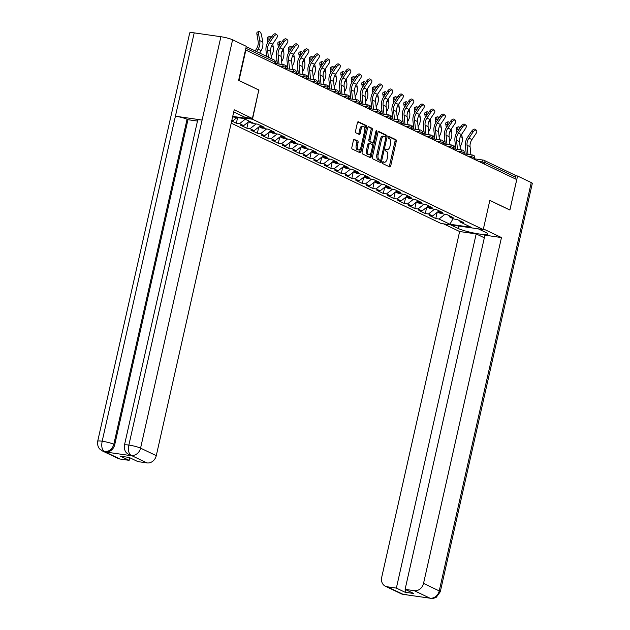 <?xml version="1.0" encoding="UTF-8"?>
<svg xmlns="http://www.w3.org/2000/svg" width="630" height="630" viewBox="0 0 630 630"><rect width="100%" height="100%" fill="white"/><g stroke="black" fill="none" stroke-linecap="round" stroke-linejoin="round"><path stroke-width="0.94" d="M382.489 162.438A0.984 0.496 98.2 0 0 382.741 163.611L389.757 166.966A1.41 0.709 98.2 0 0 389.86 166.997A1.41 0.709 98.2 0 0 390.726 165.918L396.254 141.38A1.41 0.709 98.2 0 0 395.9 139.695L388.883 136.34A0.984 0.496 98.2 0 0 388.812 136.324A0.984 0.496 98.2 0 0 388.206 137.08A0.984 0.496 98.2 0 0 388.45 138.254L389.364 138.687A4.512 2.26 98.2 0 1 390.49 144.057L390.033 146.105A4.512 2.26 98.2 0 1 387.269 149.562A4.512 2.26 98.2 0 1 386.93 149.46L386.025 149.026A0.984 0.496 98.2 0 0 385.954 149.003A0.984 0.496 98.2 0 0 385.347 149.759A0.984 0.496 98.2 0 0 385.591 150.932L386.505 151.365A4.512 2.26 98.2 0 1 387.631 156.736L387.174 158.784A4.512 2.26 98.2 0 1 384.418 162.241A4.512 2.26 98.2 0 1 384.079 162.138L383.166 161.705A0.984 0.496 98.2 0 0 383.095 161.682A0.984 0.496 98.2 0 0 382.489 162.438M354.375 139.403A1.41 0.709 98.2 0 0 354.273 139.372A1.41 0.709 98.2 0 0 353.406 140.451L351.855 147.341A1.41 0.709 98.2 0 0 352.209 149.019L360.006 152.744A1.41 0.709 98.2 0 0 360.108 152.775A1.41 0.709 98.2 0 0 360.974 151.696L366.502 127.158A1.41 0.709 98.2 0 0 366.148 125.472L358.352 121.747A1.41 0.709 98.2 0 0 358.25 121.716A1.41 0.709 98.2 0 0 357.391 122.795L355.517 131.111A1.41 0.709 98.2 0 0 355.863 132.796L359.202 134.387A1.41 0.709 98.2 0 0 359.305 134.418A1.41 0.709 98.2 0 0 360.171 133.339L361.1 129.213A3.772 1.89 98.2 0 1 363.408 126.323A3.772 1.89 98.2 0 1 364.628 130.906L360.99 147.058A3.772 1.89 98.2 0 1 358.683 149.948A3.772 1.89 98.2 0 1 357.454 145.373L358.068 142.679A1.41 0.709 98.2 0 0 357.714 141.002L354.162 139.372M259.056 90.074L239.006 80.49L245.857 50.069L516.734 179.566L509.883 209.979L489.833 200.395L483.257 229.564L252.48 119.243L258.796 90.035M372.393 157.154A1.41 0.709 98.2 0 0 372.747 158.839L380.544 162.564A1.41 0.709 98.2 0 0 380.646 162.595A1.41 0.709 98.2 0 0 381.512 161.516L387.041 136.97A1.41 0.709 98.2 0 0 386.686 135.293L378.898 131.568A1.41 0.709 98.2 0 0 378.787 131.536A1.41 0.709 98.2 0 0 377.929 132.615L372.393 157.154M370.275 157.65L362.478 153.925A1.41 0.709 98.2 0 1 362.124 152.247L367.66 127.709A1.41 0.709 98.2 0 1 368.518 126.63A1.41 0.709 98.2 0 1 368.621 126.662L371.96 128.252A1.41 0.709 98.2 0 1 372.314 129.93L370.07 139.884A1.41 0.709 98.2 0 0 370.424 141.561L372.637 142.624A1.41 0.709 98.2 0 0 372.739 142.656A1.41 0.709 98.2 0 0 373.606 141.577L375.937 131.213A0.984 0.496 98.2 0 1 376.543 130.457A0.984 0.496 98.2 0 1 376.866 131.654L371.243 156.602A1.41 0.709 98.2 0 1 370.377 157.681A1.41 0.709 98.2 0 1 370.275 157.65M232.738 116.393L252.48 119.243M231.21 123.157L441.063 223.477L483.257 229.564M237.612 117.613L236.352 123.212L239.55 123.677L245.212 119.235M236.352 123.212L231.698 120.991M231.824 120.424L233.163 120.621L231.919 120.023M232.62 116.889L243.637 118.479L254.567 123.708L257.764 124.173L264.159 127.228L260.962 126.764L265.065 128.725L268.262 129.189L274.656 132.245L271.451 131.78L275.562 133.741L278.759 134.206L285.146 137.261L281.949 136.797L286.051 138.757L289.257 139.222L295.643 142.278L292.446 141.813L296.549 143.782L299.746 144.238L306.141 147.294L302.943 146.837L307.046 148.798L310.243 149.255L316.638 152.31L313.441 151.854L317.544 153.814L320.741 154.271L327.135 157.327L323.93 156.87L328.041 158.831L331.238 159.296L337.625 162.351L334.428 161.886L338.53 163.847L341.736 164.312L348.122 167.367L344.925 166.903L349.028 168.864L352.225 169.328L358.62 172.384L355.422 171.919L359.525 173.888L362.723 174.345L369.117 177.4L365.92 176.943L370.023 178.904L373.22 179.361L379.614 182.416L376.417 181.96L380.52 183.921L383.717 184.377L390.112 187.433L386.907 186.976L391.017 188.937L394.215 189.402L400.601 192.457L397.404 191.993L401.507 193.953L404.712 194.418L411.099 197.474L407.901 197.009L412.004 198.97L415.202 199.434L421.596 202.49L418.399 202.025L422.502 203.986L425.699 204.451L432.093 207.506L428.896 207.042L432.999 209.01L436.196 209.467L442.591 212.523L439.386 212.066L443.496 214.027L446.694 214.483L453.08 217.539L449.883 217.082L453.986 219.043L457.191 219.508L463.578 222.563L460.38 222.099L471.311 227.328L449.907 224.241L438.976 219.012L445.04 214.247M437.173 212.349L435.779 218.547L438.976 219.012M435.779 218.547L429.384 215.491L432.582 215.956L428.479 213.995L434.542 209.231M426.675 207.333L425.281 213.531L428.479 213.995M425.281 213.531L418.887 210.475L422.084 210.94L417.981 208.971L424.045 204.214M416.178 202.317L414.784 208.514L417.981 208.971M414.784 208.514L408.39 205.459L411.595 205.916L407.484 203.955L413.556 199.198M405.688 197.3L404.287 203.498L407.484 203.955M404.287 203.498L397.9 200.442L401.097 200.899L396.995 198.938L403.058 194.182M395.191 192.284L393.789 198.481L396.995 198.938M393.789 198.481L387.403 195.426L390.6 195.883L386.497 193.922L392.561 189.157M384.694 187.26L383.3 193.457L386.497 193.922M383.3 193.457L376.905 190.402L380.103 190.866L376 188.905L382.064 184.141M374.196 182.243L372.802 188.441L376 188.905M372.802 188.441L366.408 185.385L369.605 185.85L365.502 183.889L371.566 179.125M363.699 177.227L362.305 183.424L365.502 183.889M362.305 183.424L355.911 180.369L359.108 180.834L355.005 178.873L361.077 174.108M353.202 172.21L351.808 178.408L355.005 178.873M351.808 178.408L345.413 175.353L348.618 175.817L344.516 173.849L350.579 169.092M342.712 167.194L341.31 173.392L344.516 173.849M341.31 173.392L334.924 170.336L338.121 170.793L334.018 168.832L340.082 164.076M332.215 162.178L330.821 168.375L334.018 168.832M330.821 168.375L324.426 165.32L327.624 165.777L323.521 163.816L329.584 159.051M321.717 157.161L320.323 163.351L323.521 163.816M320.323 163.351L313.929 160.296L317.126 160.76L313.023 158.799L319.087 154.035M311.22 152.137L309.826 158.335L313.023 158.799M309.826 158.335L303.432 155.279L306.629 155.744L302.526 153.783L308.598 149.019M300.723 147.121L299.329 153.318L302.526 153.783M299.329 153.318L292.934 150.263L296.139 150.727L292.029 148.767L298.1 144.002M290.233 142.104L288.831 148.302L292.029 148.767M288.831 148.302L282.445 145.246L285.642 145.711L281.539 143.742L287.603 138.986M279.736 137.088L278.334 143.286L281.539 143.742M278.334 143.286L271.947 140.23L275.145 140.687L271.042 138.726L277.106 133.97M269.238 132.072L267.844 138.269L271.042 138.726M267.844 138.269L261.45 135.214L264.647 135.671L260.544 133.71L266.608 128.945M258.741 127.055L257.347 133.245L260.544 133.71M257.347 133.245L250.953 130.189L254.15 130.654L250.047 128.693L256.111 123.929M248.244 122.031L246.85 128.229L250.047 128.693M246.85 128.229L240.455 125.173L243.66 125.638L239.55 123.677M260.088 125.283L260.962 126.764M243.66 125.638L249.315 121.196M270.585 130.3L271.451 131.78M254.15 130.654L260.379 125.772M281.082 135.316L281.949 136.797M264.647 135.671L270.868 130.788M291.58 140.332L292.446 141.813M275.145 140.687L281.366 135.804M302.077 145.349L302.943 146.837M285.642 145.711L291.863 140.821M312.567 150.365L313.441 151.854M296.139 150.727L302.361 145.837M323.064 155.389L323.93 156.87M306.629 155.744L312.858 150.853M333.561 160.406L334.428 161.886M317.126 160.76L323.355 155.878M344.059 165.422L344.925 166.903M327.624 165.777L333.845 160.894M354.556 170.439L355.422 171.919M338.121 170.793L344.342 165.911M365.046 175.455L365.92 176.943M348.618 175.817L354.84 170.927M375.543 180.471L376.417 181.96M359.108 180.834L365.337 175.943M386.04 185.496L386.907 186.976M369.605 185.85L375.834 180.96M396.538 190.512L397.404 191.993M380.103 190.866L386.324 185.984M407.035 195.528L407.901 197.009M390.6 195.883L396.821 191M417.533 200.545L418.399 202.025M401.097 200.899L407.319 196.017M428.022 205.561L428.896 207.042M411.595 205.916L417.816 201.033M438.519 210.577L439.386 212.066M422.084 210.94L428.313 206.049M449.017 215.602L449.883 217.082M432.582 215.956L438.811 211.066M515.017 178.739L515.387 177.077L484.911 162.508L484.533 164.17M474.422 158.815L483.375 160.107A2.158 1.079 98.2 0 1 483.533 160.154A2.158 1.843 115.6 0 1 483.998 160.296L514.474 174.864A2.158 1.843 115.6 0 1 515.387 177.077M459.514 220.618L460.38 222.099M449.907 224.241L453.096 218.618M245.857 50.069L245.456 50.014M233.163 120.621L237.085 117.534M382.717 161.894L382.843 161.957A4.512 2.26 98.2 0 0 383.182 162.06L384.418 162.241M387.269 149.562L386.04 149.381A4.512 2.26 98.2 0 1 385.702 149.279L385.576 149.215M389.064 166.635A1.41 0.709 98.2 0 0 389.49 165.737L395.026 141.199A1.41 0.709 98.2 0 0 394.671 139.521L388.434 136.537M385.741 137.112L385.812 136.797A1.41 0.709 98.2 0 0 385.458 135.119L378.354 131.725M379.851 162.233A1.41 0.709 98.2 0 0 380.276 161.335L380.52 160.28M380.244 160.303A0.984 0.496 98.2 0 0 380.323 160.327A0.984 0.496 98.2 0 0 380.922 159.571L385.78 138.033A0.984 0.496 98.2 0 0 385.529 136.852L384.576 136.395A4.512 2.26 98.2 0 0 384.237 136.293A4.512 2.26 98.2 0 0 381.473 139.75L378.157 154.476A4.512 2.26 98.2 0 0 379.291 159.847L380.244 160.303L379.016 160.13A0.984 0.496 98.2 0 0 379.087 160.154A0.984 0.496 98.2 0 0 379.166 160.146M384.237 136.293L383.001 136.119A4.512 2.26 98.2 0 0 380.244 139.569L381.473 139.75M379.016 160.13L378.055 159.666A4.512 2.26 98.2 0 1 376.929 154.295L380.244 139.569M368.085 126.811L371.96 128.252M371.621 142.474A1.41 0.709 98.2 0 1 371.511 142.474A1.41 0.709 98.2 0 1 371.409 142.443L369.196 141.388A1.41 0.709 98.2 0 1 368.841 139.71L371.086 129.756A1.41 0.709 98.2 0 0 370.731 128.079M373.149 142.49L372.566 145.081M370.653 153.562L370.007 156.429L371.243 156.602M367.739 150.216A3.772 1.89 98.2 0 0 368.967 154.791A3.772 1.89 98.2 0 0 371.275 151.901L372.558 146.207A1.41 0.709 98.2 0 0 372.204 144.53L369.991 143.475A1.41 0.709 98.2 0 0 369.889 143.443A1.41 0.709 98.2 0 0 369.022 144.522L367.739 150.216L366.51 150.035A3.772 1.89 98.2 0 0 367.739 154.61L368.967 154.791M369.779 143.443L368.763 143.293A1.41 0.709 98.2 0 0 368.66 143.262A1.41 0.709 98.2 0 0 367.794 144.341L369.022 144.522M366.51 150.035L367.794 144.341M369.582 157.319A1.41 0.709 98.2 0 0 370.007 156.429M358.683 149.948L357.454 149.775A3.772 1.89 98.2 0 1 356.226 145.191L356.832 142.498A1.41 0.709 98.2 0 0 356.478 140.821L353.839 139.561M363.408 126.323L362.171 126.15A3.772 1.89 98.2 0 0 359.872 129.04L361.1 129.213M358.509 134.056A1.41 0.709 98.2 0 0 358.942 133.158L359.872 129.04M364.809 129.032L365.274 126.977A1.41 0.709 98.2 0 0 364.92 125.299L357.816 121.905M359.313 152.413A1.41 0.709 98.2 0 0 359.738 151.515L360.368 148.727M460.089 146.766L460.546 145.979A11.497 9.82 -64.4 0 0 462.05 142.183A11.497 9.82 -64.4 0 0 462.184 137.379L461.64 134.253M459.979 127.929A3.229 1.291 71.2 0 0 458.451 126.835A3.229 1.291 71.2 0 0 457.978 129.174L456.356 129.725A3.229 1.291 -108.8 0 1 456.829 127.386L458.451 126.835M437.551 212.05A4.741 4.056 -64.4 0 0 439.653 212.192M437.543 212.058L439.874 213.176A4.741 4.056 -64.4 0 0 442.244 213.428M437.763 211.885A4.741 4.056 -64.4 0 0 439.181 211.711M454.915 148.995L455.624 147.774M458.215 130.536L457.978 129.174M456.356 129.725L456.852 132.568M455.356 145.073L453.576 148.113M470.894 154.799L470.074 146.703A9.623 8.229 -64.4 0 1 470.287 143.372A9.623 8.229 -64.4 0 1 471.941 139.569L475.997 133.568A3.229 1.654 127.1 0 0 476.438 130.268A3.229 1.654 127.1 0 0 472.965 132.119L468.909 138.12A9.623 8.229 -64.4 0 0 467.263 141.923A9.623 8.229 -64.4 0 0 467.05 145.254L467.964 154.381M466.255 154.13L465.405 145.672A11.497 9.82 115.6 0 1 465.665 141.695A11.497 9.82 115.6 0 1 467.633 137.151L471.689 131.15A3.229 1.654 -52.9 0 1 475.154 129.3L476.438 130.268M458.64 226.012L458.097 228.43A16.159 2.166 -167.3 0 0 475.611 233.391A16.159 2.166 -167.3 0 0 487.707 233.982A16.159 2.166 -167.3 0 0 485.777 232.423L478.304 228.848M458.097 228.43L450.623 224.855M443.551 223.839L459.632 231.525L476.178 233.911L396.364 588.097L387.198 586.774L403.137 594.35L429.975 598.185L414.264 590.68A8.623 7.371 -64.4 0 0 423.525 583.412L439.236 590.916L531.255 182.566L517.569 176.022L509.898 210.05L489.817 200.45M484.32 237.801L476.178 233.911M405.633 589.609L405.043 592.239L413.776 593.507L405.098 589.357L484.919 235.171L501.464 237.557L423.525 583.412M483.399 228.926L501.464 237.557M459.632 231.525L381.693 577.371A8.623 7.371 -64.4 0 0 385.355 586.215A8.623 7.371 -64.4 0 0 387.198 586.774M531.255 182.566A8.836 1.181 12.7 0 1 532.311 183.417L440.283 591.767A8.836 1.181 12.7 0 0 439.236 590.916A8.623 7.371 115.6 0 1 429.975 598.185M515.269 175.691L517.569 176.022M405.098 589.357L414.264 590.68M405.043 592.239L396.364 588.097M405.224 594.31L403.216 594.326M406.594 594.507L403.145 594.35M440.283 591.767L436.259 597.303L433.511 598.342L429.888 598.209M124.449 445.119A8.836 1.181 12.7 0 1 128.866 445.071C127.937 450.245 128.678 453.671 131.079 455.34L129.166 454.805L126.662 453.009C126.866 453.253 123.708 450.757 124.449 445.119L197.694 120.102A8.836 1.181 12.7 0 1 202.112 120.054L220.894 36.721A8.836 1.181 12.7 0 1 232.596 39.792L246.291 46.337L238.62 80.364L258.804 90.011L252.386 118.487L245.314 117.463L235.762 112.896A16.159 2.166 -167.3 0 0 233.714 112.038M252.386 118.487L234.218 109.801L156.279 455.647A8.623 7.371 115.6 0 1 147.018 462.916L137.852 461.601L129.174 457.451L120.44 456.191L129.119 460.341L119.952 459.018A8.623 7.371 115.6 0 1 118.117 458.459L102.406 450.946A8.623 7.371 -64.4 0 0 104.241 451.505L119.952 459.018M102.406 450.946L99.902 449.143C100.099 449.387 96.949 446.89 97.689 441.252L189.717 32.902A8.836 1.181 12.7 0 1 194.197 32.87L175.416 116.204A8.836 1.181 12.7 0 1 187.055 119.267L113.809 444.284L114.723 444.717A8.623 7.371 115.6 0 1 105.462 451.986L131.914 455.797A8.623 7.371 115.6 0 1 130.071 455.246L129.166 454.805M220.894 36.721L194.197 32.87M232.596 39.792L140.569 448.143A8.836 1.181 12.7 0 0 128.866 445.071L202.112 120.054L175.416 116.204L102.17 441.22C101.233 446.387 101.958 449.804 104.328 451.482L104.241 451.505M129.119 460.341L129.717 457.703M197.474 121.07L187.968 119.7L114.723 444.717M187.968 119.7L187.055 119.267M449.592 141.75L450.056 140.963A11.497 9.82 -64.4 0 0 451.552 137.167A11.497 9.82 -64.4 0 0 451.686 132.355L451.143 129.237M449.481 122.913A3.229 1.291 71.2 0 0 447.954 121.818A3.229 1.291 71.2 0 0 447.481 124.157L445.859 124.709A3.229 1.291 -108.8 0 1 446.331 122.37L447.954 121.818M431.747 208.412A4.741 4.056 -64.4 0 1 429.377 208.16L427.045 207.042A4.741 4.056 -64.4 0 0 429.156 207.175M427.266 206.868A4.741 4.056 -64.4 0 0 428.691 206.695M444.418 143.979L445.134 142.758M447.717 125.52L447.481 124.157M445.859 124.709L446.355 127.551M444.859 140.057L443.079 143.097M439.102 136.734L439.559 135.946A11.497 9.82 -64.4 0 0 441.055 132.15A11.497 9.82 -64.4 0 0 441.197 127.339L440.646 124.22M438.984 117.897A3.229 1.291 71.2 0 0 437.456 116.802A3.229 1.291 71.2 0 0 436.984 119.141L435.362 119.684A3.229 1.291 -108.8 0 1 435.834 117.353L437.456 116.802M421.249 203.395A4.741 4.056 -64.4 0 1 418.879 203.143L416.548 202.025A4.741 4.056 -64.4 0 0 418.659 202.151M416.776 201.852A4.741 4.056 -64.4 0 0 418.194 201.679M433.928 138.954L434.637 137.742M437.22 120.503L436.984 119.141M435.362 119.684L435.858 122.535M434.361 135.04L432.59 138.08M428.605 131.709L429.062 130.93A11.497 9.82 -64.4 0 0 430.558 127.134A11.497 9.82 -64.4 0 0 430.699 122.322L430.148 119.204M428.487 112.88A3.229 1.291 71.2 0 0 426.959 111.786A3.229 1.291 71.2 0 0 426.486 114.117L424.864 114.668A3.229 1.291 -108.8 0 1 425.337 112.329L426.959 111.786M410.752 198.371A4.741 4.056 -64.4 0 1 408.39 198.119L406.059 197.009A4.741 4.056 -64.4 0 0 408.169 197.135M406.279 196.836A4.741 4.056 -64.4 0 0 407.697 196.662M423.431 133.938L424.14 132.725M426.723 115.487L426.486 114.117M424.864 114.668L425.36 117.519M423.872 130.016L422.092 133.064M418.107 126.693L418.564 125.913A11.497 9.82 -64.4 0 0 420.06 122.118A11.497 9.82 -64.4 0 0 420.202 117.306L419.659 114.188M417.997 107.856A3.229 1.291 71.2 0 0 416.469 106.761A3.229 1.291 71.2 0 0 415.989 109.1L414.367 109.651A3.229 1.291 -108.8 0 1 414.847 107.313L416.469 106.761M400.263 193.355A4.741 4.056 -64.4 0 1 397.892 193.103L395.561 191.993A4.741 4.056 -64.4 0 0 397.672 192.119M395.782 191.819A4.741 4.056 -64.4 0 0 397.199 191.646M412.933 128.922L413.642 127.709M416.233 110.463L415.989 109.1M414.367 109.651L414.871 112.502M413.374 125L411.595 128.047M407.61 121.677L408.067 120.889A11.497 9.82 -64.4 0 0 409.563 117.093A11.497 9.82 -64.4 0 0 409.705 112.29L409.161 109.171M407.5 102.84A3.229 1.291 71.2 0 0 405.972 101.745A3.229 1.291 71.2 0 0 405.492 104.084L403.869 104.635A3.229 1.291 -108.8 0 1 404.35 102.296L405.972 101.745M385.072 186.968A4.741 4.056 -64.4 0 0 387.174 187.102M385.064 186.976L387.395 188.087A4.741 4.056 -64.4 0 0 389.765 188.338M385.284 186.795A4.741 4.056 -64.4 0 0 386.702 186.622M402.436 123.905L403.145 122.693M405.736 105.446L405.492 104.084M403.869 104.635L404.373 107.478M402.877 119.984L401.097 123.031M460.396 149.782L459.577 141.687A9.623 8.229 -64.4 0 1 459.79 138.356A9.623 8.229 -64.4 0 1 461.444 134.552L465.499 128.552A3.229 1.654 127.1 0 0 465.94 125.252A3.229 1.654 127.1 0 0 462.475 127.103L458.412 133.103A9.623 8.229 -64.4 0 0 456.766 136.907A9.623 8.229 -64.4 0 0 456.553 140.238L457.467 149.365M455.766 149.113L454.915 140.655A11.497 9.82 115.6 0 1 455.167 136.678A11.497 9.82 115.6 0 1 457.136 132.135L461.191 126.134A3.229 1.654 -52.9 0 1 464.656 124.283L465.94 125.252M449.899 144.766L449.088 136.671A9.623 8.229 -64.4 0 1 449.3 133.339A9.623 8.229 -64.4 0 1 450.946 129.528L455.002 123.535A3.229 1.654 127.1 0 0 455.443 120.236A3.229 1.654 127.1 0 0 451.978 122.086L447.914 128.087A9.623 8.229 -64.4 0 0 446.268 131.89A9.623 8.229 -64.4 0 0 446.056 135.222L446.977 144.341M445.268 144.097L444.418 135.639A11.497 9.82 115.6 0 1 444.67 131.662A11.497 9.82 115.6 0 1 446.638 127.118L450.694 121.118A3.229 1.654 -52.9 0 1 454.159 119.259L455.443 120.236M439.401 139.75L438.59 131.654A9.623 8.229 -64.4 0 1 438.803 128.323A9.623 8.229 -64.4 0 1 440.449 124.512L444.504 118.511A3.229 1.654 127.1 0 0 444.945 115.211A3.229 1.654 127.1 0 0 441.48 117.07L437.425 123.07A9.623 8.229 -64.4 0 0 435.771 126.874A9.623 8.229 -64.4 0 0 435.558 130.205L436.48 139.324M434.771 139.08L433.92 130.615A11.497 9.82 115.6 0 1 434.172 126.646A11.497 9.82 115.6 0 1 436.141 122.094L440.205 116.101A3.229 1.654 -52.9 0 1 443.67 114.243L444.945 115.211M428.904 134.733L428.093 126.63A9.623 8.229 -64.4 0 1 428.305 123.307A9.623 8.229 -64.4 0 1 429.951 119.495L434.015 113.495A3.229 1.654 127.1 0 0 434.448 110.195A3.229 1.654 127.1 0 0 430.983 112.053L426.927 118.046A9.623 8.229 -64.4 0 0 425.281 121.858A9.623 8.229 -64.4 0 0 425.061 125.189L425.982 134.308M424.273 134.064L423.423 125.598A11.497 9.82 115.6 0 1 423.675 121.621A11.497 9.82 115.6 0 1 425.644 117.078L429.707 111.077A3.229 1.654 -52.9 0 1 433.172 109.226L434.448 110.195M418.407 129.709L417.595 121.614A9.623 8.229 -64.4 0 1 417.808 118.282A9.623 8.229 -64.4 0 1 419.454 114.479L423.517 108.478A3.229 1.654 127.1 0 0 423.951 105.178A3.229 1.654 127.1 0 0 420.486 107.029L416.43 113.03A9.623 8.229 -64.4 0 0 414.784 116.841A9.623 8.229 -64.4 0 0 414.572 120.165L415.485 129.292M413.776 129.048L412.926 120.582A11.497 9.82 115.6 0 1 413.185 116.605A11.497 9.82 115.6 0 1 415.154 112.061L419.21 106.061A3.229 1.654 -52.9 0 1 422.675 104.21L423.951 105.178M397.113 116.66L397.577 115.873A11.497 9.82 -64.4 0 0 399.073 112.077A11.497 9.82 -64.4 0 0 399.207 107.273L398.664 104.147M397.002 97.823A3.229 1.291 71.2 0 0 395.475 96.729A3.229 1.291 71.2 0 0 395.002 99.067L393.38 99.619A3.229 1.291 -108.8 0 1 393.852 97.28L395.475 96.729M379.268 183.322A4.741 4.056 -64.4 0 1 376.897 183.07L374.566 181.952A4.741 4.056 -64.4 0 0 376.677 182.086M374.787 181.779A4.741 4.056 -64.4 0 0 376.212 181.605M391.939 118.889L392.655 117.668M395.238 100.43L395.002 99.067M393.38 99.619L393.876 102.462M392.38 114.967L390.6 118.015M407.917 124.693L407.098 116.597A9.623 8.229 -64.4 0 1 407.311 113.266A9.623 8.229 -64.4 0 1 408.965 109.462L413.02 103.462A3.229 1.654 127.1 0 0 413.461 100.162A3.229 1.654 127.1 0 0 409.996 102.013L405.933 108.013A9.623 8.229 -64.4 0 0 404.287 111.817A9.623 8.229 -64.4 0 0 404.074 115.148L404.988 124.275M403.279 124.023L402.436 115.566A11.497 9.82 115.6 0 1 402.688 111.589A11.497 9.82 115.6 0 1 404.657 107.045L408.712 101.044A3.229 1.654 -52.9 0 1 412.177 99.193L413.461 100.162M386.623 111.644L387.08 110.856A11.497 9.82 -64.4 0 0 388.576 107.061A11.497 9.82 -64.4 0 0 388.718 102.249L388.167 99.13M386.505 92.807A3.229 1.291 71.2 0 0 384.977 91.712A3.229 1.291 71.2 0 0 384.505 94.051L382.882 94.602A3.229 1.291 -108.8 0 1 383.355 92.263L384.977 91.712M364.085 176.928A4.741 4.056 -64.4 0 0 366.18 177.069M364.069 176.935L366.4 178.054A4.741 4.056 -64.4 0 0 368.77 178.306M364.29 176.762A4.741 4.056 -64.4 0 0 365.715 176.589M381.449 113.872L382.158 112.652M384.741 95.413L384.505 94.051M382.882 94.602L383.379 97.445M381.882 109.951L380.111 112.99M397.42 119.676L396.601 111.581A9.623 8.229 -64.4 0 1 396.821 108.25A9.623 8.229 -64.4 0 1 398.467 104.446L402.523 98.445A3.229 1.654 127.1 0 0 402.964 95.146A3.229 1.654 127.1 0 0 399.499 96.996L395.435 102.997A9.623 8.229 -64.4 0 0 393.789 106.801A9.623 8.229 -64.4 0 0 393.577 110.132L394.49 119.259M392.789 119.007L391.939 110.549A11.497 9.82 115.6 0 1 392.191 106.572A11.497 9.82 115.6 0 1 394.159 102.028L398.215 96.028A3.229 1.654 -52.9 0 1 401.68 94.177L402.964 95.146M376.126 106.627L376.582 105.84A11.497 9.82 -64.4 0 0 378.079 102.044A11.497 9.82 -64.4 0 0 378.22 97.233L377.669 94.114M376.008 87.79A3.229 1.291 71.2 0 0 374.48 86.696A3.229 1.291 71.2 0 0 374.007 89.035L372.385 89.578A3.229 1.291 -108.8 0 1 372.858 87.247L374.48 86.696M358.273 173.289A4.741 4.056 -64.4 0 1 355.911 173.037L353.572 171.919A4.741 4.056 -64.4 0 0 355.682 172.045M353.8 171.746A4.741 4.056 -64.4 0 0 355.218 171.573M370.952 108.856L371.661 107.636M374.244 90.397L374.007 89.035M372.385 89.578L372.881 92.429M371.385 104.934L369.613 107.974M386.922 114.66L386.111 106.564A9.623 8.229 -64.4 0 1 386.324 103.233A9.623 8.229 -64.4 0 1 387.97 99.43L392.025 93.429A3.229 1.654 127.1 0 0 392.466 90.129A3.229 1.654 127.1 0 0 389.001 91.98L384.946 97.981A9.623 8.229 -64.4 0 0 383.292 101.784A9.623 8.229 -64.4 0 0 383.079 105.115L384.001 114.235M382.292 113.991L381.441 105.533A11.497 9.82 115.6 0 1 381.693 101.556A11.497 9.82 115.6 0 1 383.662 97.012L387.718 91.011A3.229 1.654 -52.9 0 1 391.191 89.161L392.466 90.129M365.628 101.611L366.085 100.824A11.497 9.82 -64.4 0 0 367.581 97.028A11.497 9.82 -64.4 0 0 367.723 92.216L367.18 89.098M365.51 82.774A3.229 1.291 71.2 0 0 363.982 81.679A3.229 1.291 71.2 0 0 363.51 84.011L361.888 84.562A3.229 1.291 -108.8 0 1 362.36 82.231L363.982 81.679M347.784 168.265A4.741 4.056 -64.4 0 1 345.413 168.021L343.082 166.903A4.741 4.056 -64.4 0 0 345.193 167.029M343.303 166.73A4.741 4.056 -64.4 0 0 344.72 166.556M360.454 103.832L361.163 102.619M363.754 85.381L363.51 84.011M361.888 84.562L362.392 87.412M360.895 99.91L359.116 102.958M376.425 109.644L375.614 101.548A9.623 8.229 -64.4 0 1 375.827 98.217A9.623 8.229 -64.4 0 1 377.472 94.405L381.536 88.413A3.229 1.654 127.1 0 0 381.969 85.105A3.229 1.654 127.1 0 0 378.504 86.964L374.448 92.964A9.623 8.229 -64.4 0 0 372.795 96.768A9.623 8.229 -64.4 0 0 372.582 100.099L373.503 109.218M371.794 108.974L370.944 100.509A11.497 9.82 115.6 0 1 371.196 96.54A11.497 9.82 115.6 0 1 373.165 91.988L377.228 85.995A3.229 1.654 -52.9 0 1 380.693 84.136L381.969 85.105M355.131 96.587L355.588 95.807A11.497 9.82 -64.4 0 0 357.084 92.011A11.497 9.82 -64.4 0 0 357.226 87.2L356.682 84.081M355.021 77.75A3.229 1.291 71.2 0 0 353.493 76.655A3.229 1.291 71.2 0 0 353.013 78.994L351.39 79.545A3.229 1.291 -108.8 0 1 351.871 77.207L353.493 76.655M337.286 163.249A4.741 4.056 -64.4 0 1 334.916 162.997L332.585 161.886A4.741 4.056 -64.4 0 0 334.695 162.012M332.805 161.713A4.741 4.056 -64.4 0 0 334.223 161.54M349.957 98.816L350.666 97.603M353.257 80.364L353.013 78.994M351.39 79.545L351.894 82.396M350.398 94.894L348.618 97.941M365.928 104.627L365.116 96.524A9.623 8.229 -64.4 0 1 365.329 93.201A9.623 8.229 -64.4 0 1 366.975 89.389L371.038 83.388A3.229 1.654 127.1 0 0 371.472 80.089A3.229 1.654 127.1 0 0 368.007 81.947L363.951 87.94A9.623 8.229 -64.4 0 0 362.305 91.752A9.623 8.229 -64.4 0 0 362.092 95.083L363.006 104.202M361.297 103.958L360.447 95.492A11.497 9.82 115.6 0 1 360.707 91.515A11.497 9.82 115.6 0 1 362.667 86.971L366.731 80.971A3.229 1.654 -52.9 0 1 370.196 79.12L371.472 80.089M344.634 91.57L345.09 90.783A11.497 9.82 -64.4 0 0 346.594 86.987A11.497 9.82 -64.4 0 0 346.728 82.183L346.185 79.065M344.523 72.733A3.229 1.291 71.2 0 0 342.996 71.639A3.229 1.291 71.2 0 0 342.523 73.978L340.901 74.529A3.229 1.291 -108.8 0 1 341.373 72.19L342.996 71.639M326.789 158.232A4.741 4.056 -64.4 0 1 324.418 157.98L322.087 156.87A4.741 4.056 -64.4 0 0 324.198 156.996M322.308 156.697A4.741 4.056 -64.4 0 0 323.725 156.523M339.46 93.799L340.176 92.586M342.759 75.34L342.523 73.978M340.901 74.529L341.397 77.372M339.901 89.877L338.121 92.925M355.438 99.611L354.619 91.507A9.623 8.229 -64.4 0 1 354.832 88.176A9.623 8.229 -64.4 0 1 356.486 84.373L360.541 78.372A3.229 1.654 127.1 0 0 360.982 75.072A3.229 1.654 127.1 0 0 357.509 76.923L353.454 82.924A9.623 8.229 -64.4 0 0 351.808 86.735A9.623 8.229 -64.4 0 0 351.595 90.058L352.509 99.186M350.8 98.941L349.949 90.476A11.497 9.82 115.6 0 1 350.209 86.499A11.497 9.82 115.6 0 1 352.178 81.955L356.233 75.954A3.229 1.654 -52.9 0 1 359.698 74.104L360.982 75.072M334.136 86.554L334.601 85.767A11.497 9.82 -64.4 0 0 336.097 81.971A11.497 9.82 -64.4 0 0 336.239 77.167L335.688 74.049M334.026 67.717A3.229 1.291 71.2 0 0 332.498 66.622A3.229 1.291 71.2 0 0 332.026 68.961L330.404 69.513A3.229 1.291 -108.8 0 1 330.876 67.174L332.498 66.622M311.606 151.838A4.741 4.056 -64.4 0 0 313.701 151.98M311.59 151.854L313.921 152.964A4.741 4.056 -64.4 0 0 316.291 153.216M311.811 151.672A4.741 4.056 -64.4 0 0 313.236 151.499M328.97 88.783L329.679 87.562M332.262 70.324L332.026 68.961M330.404 69.513L330.9 72.355M329.403 84.861L327.624 87.909M344.941 94.587L344.122 86.491A9.623 8.229 -64.4 0 1 344.334 83.16A9.623 8.229 -64.4 0 1 345.988 79.356L350.044 73.356A3.229 1.654 127.1 0 0 350.485 70.056A3.229 1.654 127.1 0 0 347.02 71.907L342.956 77.907A9.623 8.229 -64.4 0 0 341.31 81.711A9.623 8.229 -64.4 0 0 341.098 85.042L342.011 94.169M340.31 93.925L339.46 85.459A11.497 9.82 115.6 0 1 339.712 81.483A11.497 9.82 115.6 0 1 341.68 76.939L345.736 70.938A3.229 1.654 -52.9 0 1 349.201 69.087L350.485 70.056M323.647 81.538L324.103 80.75A11.497 9.82 -64.4 0 0 325.6 76.954A11.497 9.82 -64.4 0 0 325.741 72.143L325.19 69.024M323.529 62.701A3.229 1.291 71.2 0 0 322.001 61.606A3.229 1.291 71.2 0 0 321.528 63.945L319.906 64.496A3.229 1.291 -108.8 0 1 320.379 62.157L322.001 61.606M305.794 148.2A4.741 4.056 -64.4 0 1 303.424 147.948L301.093 146.829A4.741 4.056 -64.4 0 0 303.203 146.963M301.321 146.656A4.741 4.056 -64.4 0 0 302.739 146.483M318.473 83.766L319.182 82.546M321.765 65.307L321.528 63.945M319.906 64.496L320.402 67.339M318.906 79.845L317.134 82.884M334.443 89.57L333.632 81.475A9.623 8.229 -64.4 0 1 333.845 78.144A9.623 8.229 -64.4 0 1 335.491 74.34L339.546 68.339A3.229 1.654 127.1 0 0 339.987 65.04A3.229 1.654 127.1 0 0 336.522 66.89L332.459 72.891A9.623 8.229 -64.4 0 0 330.813 76.695A9.623 8.229 -64.4 0 0 330.6 80.026L331.522 89.153M329.813 88.901L328.962 80.443A11.497 9.82 115.6 0 1 329.214 76.466A11.497 9.82 115.6 0 1 331.183 71.922L335.239 65.922A3.229 1.654 -52.9 0 1 338.704 64.071L339.987 65.04M313.149 76.521L313.606 75.734A11.497 9.82 -64.4 0 0 315.102 71.938A11.497 9.82 -64.4 0 0 315.244 67.126L314.693 64.008M313.031 57.684A3.229 1.291 71.2 0 0 311.503 56.59A3.229 1.291 71.2 0 0 311.031 58.929L309.409 59.48A3.229 1.291 -108.8 0 1 309.881 57.141L311.503 56.59M290.611 141.805A4.741 4.056 -64.4 0 0 292.714 141.939M290.603 141.813L292.934 142.931A4.741 4.056 -64.4 0 0 295.297 143.183M290.824 141.64A4.741 4.056 -64.4 0 0 292.241 141.466M307.975 78.75L308.684 77.529M311.267 60.291L311.031 58.929M309.409 59.48L309.905 62.323M308.416 74.828L306.637 77.868M323.946 84.554L323.135 76.458A9.623 8.229 -64.4 0 1 323.348 73.127A9.623 8.229 -64.4 0 1 324.993 69.324L329.049 63.323A3.229 1.654 127.1 0 0 329.49 60.023A3.229 1.654 127.1 0 0 326.025 61.874L321.969 67.875A9.623 8.229 -64.4 0 0 320.316 71.678A9.623 8.229 -64.4 0 0 320.103 75.009L321.024 84.129M319.315 83.884L318.465 75.427A11.497 9.82 115.6 0 1 318.717 71.45A11.497 9.82 115.6 0 1 320.686 66.906L324.749 60.905A3.229 1.654 -52.9 0 1 328.214 59.055L329.49 60.023M302.652 71.505L303.109 70.718A11.497 9.82 -64.4 0 0 304.605 66.922A11.497 9.82 -64.4 0 0 304.747 62.11L304.203 58.992M302.542 52.668A3.229 1.291 71.2 0 0 301.014 51.573A3.229 1.291 71.2 0 0 300.534 53.904L298.911 54.456A3.229 1.291 -108.8 0 1 299.392 52.125L301.014 51.573M284.807 138.167A4.741 4.056 -64.4 0 1 282.437 137.915L280.106 136.797A4.741 4.056 -64.4 0 0 282.216 136.923M280.326 136.623A4.741 4.056 -64.4 0 0 281.744 136.45M297.478 73.726L298.187 72.513M300.778 55.275L300.534 53.904M298.911 54.456L299.415 57.306M297.919 69.804L296.139 72.852M313.449 79.537L312.637 71.442A9.623 8.229 -64.4 0 1 312.85 68.111A9.623 8.229 -64.4 0 1 314.496 64.299L318.559 58.306A3.229 1.654 127.1 0 0 318.993 54.999A3.229 1.654 127.1 0 0 315.528 56.858L311.472 62.858A9.623 8.229 -64.4 0 0 309.826 66.662A9.623 8.229 -64.4 0 0 309.613 69.993L310.527 79.112M308.818 78.868L307.968 70.41A11.497 9.82 115.6 0 1 308.22 66.433A11.497 9.82 115.6 0 1 310.188 61.89L314.252 55.889A3.229 1.654 -52.9 0 1 317.717 54.03L318.993 54.999M292.155 66.481L292.611 65.701A11.497 9.82 -64.4 0 0 294.115 61.905A11.497 9.82 -64.4 0 0 294.249 57.094L293.706 53.975M292.044 47.652A3.229 1.291 71.2 0 0 290.517 46.549A3.229 1.291 71.2 0 0 290.036 48.888L288.422 49.439A3.229 1.291 -108.8 0 1 288.894 47.1L290.517 46.549M274.31 133.143A4.741 4.056 -64.4 0 1 271.94 132.891L269.608 131.78A4.741 4.056 -64.4 0 0 271.719 131.906M269.829 131.607A4.741 4.056 -64.4 0 0 271.246 131.434M286.981 68.709L287.69 67.497M290.28 50.258L290.036 48.888M288.422 49.439L288.918 52.29M287.422 64.788L285.642 67.835M302.951 74.521L302.14 66.418A9.623 8.229 -64.4 0 1 302.353 63.095A9.623 8.229 -64.4 0 1 304.007 59.283L308.062 53.282A3.229 1.654 127.1 0 0 308.503 49.983A3.229 1.654 127.1 0 0 305.03 51.841L300.975 57.834A9.623 8.229 -64.4 0 0 299.329 61.645A9.623 8.229 -64.4 0 0 299.116 64.977L300.03 74.096M298.321 73.852L297.47 65.386A11.497 9.82 115.6 0 1 297.73 61.417A11.497 9.82 115.6 0 1 299.699 56.865L303.755 50.872A3.229 1.654 -52.9 0 1 307.219 49.014L308.503 49.983M281.657 61.464L282.122 60.685A11.497 9.82 -64.4 0 0 283.618 56.881A11.497 9.82 -64.4 0 0 283.752 52.077L283.209 48.959M281.547 42.627A3.229 1.291 71.2 0 0 280.019 41.533A3.229 1.291 71.2 0 0 279.547 43.872L277.925 44.423A3.229 1.291 -108.8 0 1 278.397 42.084L280.019 41.533M263.812 128.126A4.741 4.056 -64.4 0 1 261.442 127.874L259.111 126.764A4.741 4.056 -64.4 0 0 261.222 126.89M259.332 126.591A4.741 4.056 -64.4 0 0 260.757 126.417M276.483 63.693L277.2 62.48M279.783 45.234L279.547 43.872M277.925 44.423L278.421 47.266M276.924 59.771L275.145 62.819M292.462 69.505L291.643 61.401A9.623 8.229 -64.4 0 1 291.855 58.07A9.623 8.229 -64.4 0 1 293.509 54.267L297.565 48.266A3.229 1.654 127.1 0 0 298.006 44.966A3.229 1.654 127.1 0 0 294.541 46.817L290.477 52.818A9.623 8.229 -64.4 0 0 288.831 56.629A9.623 8.229 -64.4 0 0 288.619 59.952L289.532 69.079M287.831 68.835L286.981 60.37A11.497 9.82 115.6 0 1 287.233 56.393A11.497 9.82 115.6 0 1 289.202 51.849L293.257 45.848A3.229 1.654 -52.9 0 1 296.722 43.998L298.006 44.966M271.168 56.448L271.625 55.661A11.497 9.82 -64.4 0 0 273.121 51.865A11.497 9.82 -64.4 0 0 273.262 47.061L272.711 43.942M271.05 37.611A3.229 1.291 71.2 0 0 269.522 36.516A3.229 1.291 71.2 0 0 269.049 38.855L267.427 39.407A3.229 1.291 -108.8 0 1 267.9 37.068L269.522 36.516M253.315 123.11A4.741 4.056 -64.4 0 1 250.945 122.858L248.614 121.747A4.741 4.056 -64.4 0 0 250.724 121.873M248.842 121.566A4.741 4.056 -64.4 0 0 249.921 121.488M269.286 40.218L269.049 38.855M267.427 39.407L267.923 42.249M266.427 54.755L265.734 55.952M281.964 64.48L281.153 56.385A9.623 8.229 -64.4 0 1 281.366 53.054A9.623 8.229 -64.4 0 1 283.012 49.25L287.067 43.249A3.229 1.654 127.1 0 0 287.508 39.95A3.229 1.654 127.1 0 0 284.043 41.8L279.98 47.801A9.623 8.229 -64.4 0 0 278.334 51.605A9.623 8.229 -64.4 0 0 278.121 54.936L279.035 64.063M277.334 63.819L276.483 55.353A11.497 9.82 115.6 0 1 276.735 51.376A11.497 9.82 115.6 0 1 278.704 46.833L282.76 40.832A3.229 1.654 -52.9 0 1 286.225 38.981L287.508 39.95M259.71 53.07L261.127 50.644A11.497 9.82 -64.4 0 0 262.623 46.848A11.497 9.82 -64.4 0 0 262.765 42.037L261.576 35.288A3.229 1.291 71.2 0 0 259.024 31.5A3.229 1.291 71.2 0 0 258.552 33.839L256.93 34.39L258.111 41.147A9.623 8.229 115.6 0 1 258.001 45.171A9.623 8.229 115.6 0 1 256.741 48.352L255.237 50.936M256.686 51.629L258.095 49.195A11.497 9.82 -64.4 0 0 259.599 45.399A11.497 9.82 -64.4 0 0 259.733 40.596L258.552 33.839M256.93 34.39A3.229 1.291 -108.8 0 1 257.402 32.051L259.024 31.5M271.388 58.653L270.656 51.369A9.623 8.229 -64.4 0 1 270.868 48.038A9.623 8.229 -64.4 0 1 272.514 44.234L276.57 38.233A3.229 1.654 127.1 0 0 277.011 34.933A3.229 1.654 127.1 0 0 273.546 36.784L269.49 42.785A9.623 8.229 -64.4 0 0 267.837 46.588A9.623 8.229 -64.4 0 0 267.624 49.92L268.356 57.204M266.592 56.361L265.986 50.337A11.497 9.82 115.6 0 1 266.238 46.36A11.497 9.82 115.6 0 1 268.207 41.816L272.262 35.815A3.229 1.654 -52.9 0 1 275.735 33.965L277.011 34.933M481.808 162.863L482.06 161.752A2.158 1.079 98.2 0 1 483.375 160.107A2.158 2.158 0 0 1 483.998 160.296A2.158 1.843 115.6 0 1 484.911 162.508L478.375 161.225M274.617 63.819L274.995 62.149L245.865 48.227M274.893 63.953L274.995 62.149A2.158 1.843 -64.4 0 0 274.082 59.945L246.22 46.628M471.311 157.846L471.563 156.736L474.673 157.697A2.158 2.158 0 0 0 472.878 155.09A2.158 1.079 98.2 0 0 471.563 156.736L467.877 156.209M460.813 152.83L461.065 151.72L457.38 151.192M450.316 147.814L450.568 146.703L446.883 146.168M439.827 142.797L440.071 141.687L436.393 141.151M429.329 137.781L429.581 136.671L425.896 136.135M418.832 132.757L419.084 131.654L415.398 131.119M408.334 127.74L408.587 126.63L404.901 126.102M397.837 122.724L398.089 121.614L394.404 121.086M387.348 117.708L387.592 116.597L383.906 116.07M376.85 112.691L377.102 111.581L373.417 111.045M366.353 107.675L366.605 106.564L362.919 106.029M355.856 102.659L356.107 101.548L352.422 101.013M345.358 97.634L345.61 96.524L341.925 95.996M334.861 92.618L335.113 91.507L331.427 90.98M324.371 87.601L324.615 86.491L320.938 85.963M313.874 82.585L314.126 81.475L310.44 80.939M303.377 77.569L303.628 76.458L299.943 75.923M292.879 72.552L293.131 71.442L289.446 70.907M282.382 67.528L282.634 66.418L278.948 65.89M473.043 155.137A2.158 1.079 98.2 0 0 472.878 155.09L463.924 153.799M463.924 152.468L464.176 152.68A2.158 2.158 0 0 0 462.381 150.074A2.158 1.079 98.2 0 0 461.065 151.72L463.924 152.468M462.546 150.121A2.158 1.079 98.2 0 0 462.381 150.074L453.427 148.782M453.427 147.452L453.679 147.656A2.158 2.158 0 0 0 451.883 145.05A2.158 1.079 98.2 0 0 450.568 146.703L453.427 147.452M452.049 145.105A2.158 1.079 98.2 0 0 451.883 145.05L442.929 143.758M442.929 142.435L443.189 142.64A2.158 2.158 0 0 0 441.394 140.033A2.158 1.079 98.2 0 0 440.071 141.687L442.929 142.435M441.551 140.088A2.158 1.079 98.2 0 0 441.394 140.033L432.44 138.742M432.432 137.419L432.692 137.623A2.158 2.158 0 0 0 430.896 135.017A2.158 1.079 98.2 0 0 429.581 136.671L432.432 137.419M431.054 135.064A2.158 1.079 98.2 0 0 430.896 135.017L421.942 133.725M421.935 132.402L422.195 132.607A2.158 2.158 0 0 0 420.399 130.001A2.158 1.079 98.2 0 0 419.084 131.654L421.935 132.402M420.564 130.048A2.158 1.079 98.2 0 0 420.399 130.001L411.445 128.709M411.437 127.378L411.697 127.591A2.158 2.158 0 0 0 409.902 124.984A2.158 1.079 98.2 0 0 408.587 126.63L411.437 127.378M410.067 125.031A2.158 1.079 98.2 0 0 409.902 124.984L400.948 123.693M400.948 122.362L401.2 122.574A2.158 2.158 0 0 0 399.404 119.968A2.158 1.079 98.2 0 0 398.089 121.614L400.948 122.362M399.57 120.015A2.158 1.079 98.2 0 0 399.404 119.968L390.45 118.676M390.45 117.345L390.702 117.55A2.158 2.158 0 0 0 388.915 114.944A2.158 1.079 98.2 0 0 387.592 116.597L390.45 117.345M389.072 114.999A2.158 1.079 98.2 0 0 388.915 114.944L379.961 113.652M379.953 112.329L380.213 112.534A2.158 2.158 0 0 0 378.417 109.927A2.158 1.079 98.2 0 0 377.102 111.581L379.953 112.329M378.575 109.982A2.158 1.079 98.2 0 0 378.417 109.927L369.464 108.636M369.456 107.313L369.716 107.517A2.158 2.158 0 0 0 367.92 104.911A2.158 1.079 98.2 0 0 366.605 106.564L369.456 107.313M368.077 104.958A2.158 1.079 98.2 0 0 367.92 104.911L358.966 103.619M358.958 102.296L359.218 102.501A2.158 2.158 0 0 0 357.423 99.894A2.158 1.079 98.2 0 0 356.107 101.548L358.958 102.296M357.588 99.942A2.158 1.079 98.2 0 0 357.423 99.894L348.469 98.603M348.469 97.272L348.721 97.485A2.158 2.158 0 0 0 346.925 94.878A2.158 1.079 98.2 0 0 345.61 96.524L348.469 97.272M347.091 94.925A2.158 1.079 98.2 0 0 346.925 94.878L337.971 93.587M337.971 92.256L338.223 92.468A2.158 2.158 0 0 0 336.428 89.862A2.158 1.079 98.2 0 0 335.113 91.507L337.971 92.256M336.593 89.909A2.158 1.079 98.2 0 0 336.428 89.862L327.482 88.57M327.474 87.239L327.734 87.444A2.158 2.158 0 0 0 325.938 84.837A2.158 1.079 98.2 0 0 324.615 86.491L327.474 87.239M326.096 84.892A2.158 1.079 98.2 0 0 325.938 84.837L316.984 83.546M316.977 82.223L317.236 82.428A2.158 2.158 0 0 0 315.441 79.821A2.158 1.079 98.2 0 0 314.126 81.475L316.977 82.223M315.599 79.876A2.158 1.079 98.2 0 0 315.441 79.821L306.487 78.529M306.479 77.207L306.739 77.411A2.158 2.158 0 0 0 304.944 74.805A2.158 1.079 98.2 0 0 303.628 76.458L306.479 77.207M305.109 74.852A2.158 1.079 98.2 0 0 304.944 74.805L295.99 73.513M295.982 72.19L296.242 72.395A2.158 2.158 0 0 0 294.446 69.788A2.158 1.079 98.2 0 0 293.131 71.442L295.982 72.19M294.612 69.836A2.158 1.079 98.2 0 0 294.446 69.788L285.492 68.497M285.492 67.166L285.744 67.379A2.158 2.158 0 0 0 283.949 64.772A2.158 1.079 98.2 0 0 282.634 66.418L285.492 67.166M284.114 64.819A2.158 1.079 98.2 0 0 283.949 64.772L274.995 63.48M382.843 161.957L384.079 162.138M385.702 149.279L386.93 149.46M394.671 139.521L395.9 139.695M395.026 141.199L396.254 141.38M389.49 165.737L390.726 165.918M385.458 135.119L386.686 135.293M385.812 136.797L387.041 136.97M380.276 161.335L381.512 161.516M376.929 154.295L378.157 154.476M378.055 159.666L379.291 159.847M371.086 129.756L372.314 129.93M368.841 139.71L370.07 139.884M369.196 141.388L370.424 141.561M371.409 142.443L372.637 142.624M375.874 131.512L376.866 131.654M356.478 140.821L357.714 141.002M356.832 142.498L358.068 142.679M356.226 145.191L357.454 145.373M358.942 133.158L360.171 133.339M364.92 125.299L366.148 125.472M365.274 126.977L366.502 127.158M359.738 151.515L360.974 151.696M460.38 136.513L462.184 137.379M459.987 145.711L460.546 145.979M470.074 146.703L467.05 145.254M472.965 132.119L471.689 131.15M471.941 139.569L468.909 138.12M403.822 594.555L401.066 593.728A8.623 7.371 -64.4 0 0 402.909 594.279M430.566 598.413L429.668 598.146M105.462 451.986L104.328 451.482M147.018 462.916L131.079 455.34M131.001 455.364L131.914 455.797M131.308 455.411A8.623 7.371 115.6 0 0 140.569 448.143L156.279 455.647M97.689 441.252A8.836 1.181 12.7 0 1 102.17 441.22A8.836 1.181 12.7 0 1 113.809 444.284C112.329 449.245 109.242 451.671 104.556 451.552M449.883 131.497L451.686 132.355M449.489 140.695L450.056 140.963M439.394 126.48L441.197 127.339M438.992 135.678L439.559 135.946M428.896 121.456L430.699 122.322M428.495 130.662L429.062 130.93M418.399 116.44L420.202 117.306M417.997 125.638L418.564 125.913M407.901 111.423L409.705 112.29M407.508 120.621L408.067 120.889M459.577 141.687L456.553 140.238M462.475 127.103L461.191 126.134M461.444 134.552L458.412 133.103M449.088 136.671L446.056 135.222M451.978 122.086L450.694 121.118M450.946 129.528L447.914 128.087M438.59 131.654L435.558 130.205M441.48 117.07L440.205 116.101M440.449 124.512L437.425 123.07M428.093 126.63L425.061 125.189M430.983 112.053L429.707 111.077M429.951 119.495L426.927 118.046M417.595 121.614L414.572 120.165M420.486 107.029L419.21 106.061M419.454 114.479L416.43 113.03M397.404 106.407L399.207 107.273M397.01 115.605L397.577 115.873M407.098 116.597L404.074 115.148M409.996 102.013L408.712 101.044M408.965 109.462L405.933 108.013M386.907 101.391L388.718 102.249M386.513 110.589L387.08 110.856M396.601 111.581L393.577 110.132M399.499 96.996L398.215 96.028M398.467 104.446L395.435 102.997M376.417 96.374L378.22 97.233M376.016 105.572L376.582 105.84M386.111 106.564L383.079 105.115M389.001 91.98L387.718 91.011M387.97 99.43L384.946 97.981M365.92 91.358L367.723 92.216M365.518 100.556L366.085 100.824M375.614 101.548L372.582 100.099M378.504 86.964L377.228 85.995M377.472 94.405L374.448 92.964M355.422 86.334L357.226 87.2M355.029 95.532L355.588 95.807M365.116 96.524L362.092 95.083M368.007 81.947L366.731 80.971M366.975 89.389L363.951 87.94M344.925 81.317L346.728 82.183M344.531 90.515L345.09 90.783M354.619 91.507L351.595 90.058M357.509 76.923L356.233 75.954M356.486 84.373L353.454 82.924M334.428 76.301L336.239 77.167M334.034 85.499L334.601 85.767M344.122 86.491L341.098 85.042M347.02 71.907L345.736 70.938M345.988 79.356L342.956 77.907M323.938 71.284L325.741 72.143M323.536 80.483L324.103 80.75M333.632 81.475L330.6 80.026M336.522 66.89L335.239 65.922M335.491 74.34L332.459 72.891M313.441 66.268L315.244 67.126M313.039 75.466L313.606 75.734M323.135 76.458L320.103 75.009M326.025 61.874L324.749 60.905M324.993 69.324L321.969 67.875M302.943 61.252L304.747 62.11M302.55 70.45L303.109 70.718M312.637 71.442L309.613 69.993M315.528 56.858L314.252 55.889M314.496 64.299L311.472 62.858M292.446 56.228L294.249 57.094M292.052 65.425L292.611 65.701M302.14 66.418L299.116 64.977M305.03 51.841L303.755 50.872M304.007 59.283L300.975 57.834M281.949 51.211L283.752 52.077M281.555 60.409L282.122 60.685M291.643 61.401L288.619 59.952M294.541 46.817L293.257 45.848M293.509 54.267L290.477 52.818M271.451 46.195L273.262 47.061M271.058 55.393L271.625 55.661M281.153 56.385L278.121 54.936M284.043 41.8L282.76 40.832M283.012 49.25L279.98 47.801M259.733 40.596L262.765 42.037M258.095 49.195L261.127 50.644M270.656 51.369L267.624 49.92M273.546 36.784L272.262 35.815M272.514 44.234L269.49 42.785M474.311 159.288L474.673 157.697M463.822 154.263L464.176 152.68M453.324 149.247L453.679 147.656M442.827 144.231L443.189 142.64M432.33 139.214L432.692 137.623M421.832 134.198L422.195 132.607M411.343 129.181L411.697 127.591M400.845 124.157L401.2 122.574M390.348 119.141L390.702 117.55M379.851 114.124L380.213 112.534M369.353 109.108L369.716 107.517M358.864 104.092L359.218 102.501M348.366 99.075L348.721 97.485M337.869 94.059L338.223 92.468M327.372 89.035L327.734 87.444M316.874 84.018L317.236 82.428M306.377 79.002L306.739 77.411M295.887 73.986L296.242 72.395M285.39 68.969L285.744 67.379M275.247 62.362A2.158 2.158 0 0 0 274.082 59.945M379.087 160.154L380.323 160.327M371.511 142.474L372.739 142.656M368.66 143.262L369.889 143.443M385.355 586.215L401.066 593.728"/></g></svg>
